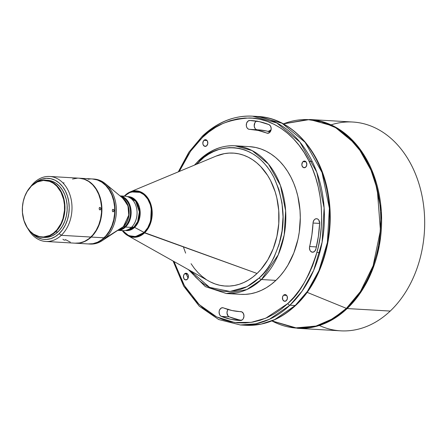 <?xml version="1.0" encoding="UTF-8"?>
<svg xmlns="http://www.w3.org/2000/svg" width="447" height="447" viewBox="0 0 447 447"><rect width="100%" height="100%" fill="white"/><g stroke="black" fill="none" stroke-linecap="round" stroke-linejoin="round"><path stroke-width="0.67" d="M93.356 179.029A32.558 24.239 93.3 0 1 105.425 183.745A32.558 24.239 93.3 0 1 105.66 237.905A32.558 24.239 93.3 0 1 102.095 240.732L123.394 226.612A0.989 0.514 -133.4 0 1 123.618 226.562L120.589 228.696A16.774 12.488 93.3 0 0 123.618 226.562L125.473 227.059A17.265 12.851 -86.7 0 0 130.831 208.637A17.265 12.851 -86.7 0 0 120.081 195.931A17.265 12.851 93.3 0 1 130.831 208.637A17.265 12.851 93.3 0 1 125.473 227.059L131.39 227.406A17.265 12.851 -86.7 0 0 136.659 208.47A17.265 12.851 -86.7 0 0 125.216 196.194L120.042 195.892M240.877 311.648A4.442 3.308 93.3 0 1 240.927 311.654A4.442 3.308 93.3 0 1 243.872 314.811A4.442 3.308 93.3 0 1 242.514 319.678L243.269 318.711L243.978 316.135L243.447 313.543L241.877 311.9L232.049 310.536L222.813 307.72L220.919 308.24L219.522 310.067L219.108 311.727L219.427 314.252L220.22 315.582L221.338 316.392L230.775 319.298L240.464 320.516L242.514 319.678A4.442 3.308 93.3 0 1 240.464 320.516A100.139 74.554 93.3 0 1 239.296 320.46A100.139 74.554 93.3 0 1 221.338 316.392A4.442 3.308 93.3 0 1 219.147 311.403A4.442 3.308 93.3 0 1 222.651 307.709A4.442 3.308 93.3 0 1 223.45 307.888A91.261 67.938 93.3 0 0 239.81 311.598A91.261 67.938 93.3 0 0 240.877 311.648L240.877 311.648M268.926 124.596A4.442 3.308 93.3 0 1 271.156 128.105A4.442 3.308 93.3 0 1 269.72 132.441L270.893 130.53L271.156 128.105L270.424 125.909L268.926 124.596L259.489 121.69L249.806 120.472L247.934 121.148L246.621 123.093L246.314 125.652L246.733 127.266L247.588 128.524L248.75 129.233L258.215 130.451L267.557 133.279L269.72 132.441A4.442 3.308 93.3 0 1 267.613 133.284A4.442 3.308 93.3 0 1 266.82 133.1L268.423 133.195L266.82 133.1A91.261 67.938 93.3 0 0 250.454 129.39A91.261 67.938 93.3 0 0 249.387 129.339A4.442 3.308 93.3 0 1 249.337 129.339A4.442 3.308 93.3 0 1 246.297 124.747A4.442 3.308 93.3 0 1 249.806 120.472L252.142 120.606L249.806 120.472A100.139 74.554 93.3 0 1 250.974 120.528A100.139 74.554 93.3 0 1 268.926 124.596M283.543 295.232L286.639 295.411L283.543 295.232L283.163 295.668L282.482 297.417L282.862 299.915L284.46 301.256L286.331 300.663A3.353 2.498 93.3 0 1 284.745 301.295A3.353 2.498 93.3 0 1 282.521 298.909A3.353 2.498 93.3 0 1 283.543 295.232A3.353 2.498 93.3 0 1 285.136 294.601A3.353 2.498 93.3 0 1 287.354 296.981A3.353 2.498 93.3 0 1 286.331 300.663L287.393 298.479L287.013 295.981L285.421 294.634L283.543 295.232M184.533 273.866L187.628 274.045L184.533 273.866L184.153 274.302L183.471 276.05L183.851 278.548L185.444 279.889L187.321 279.297A3.353 2.498 93.3 0 1 185.728 279.928A3.353 2.498 93.3 0 1 183.505 277.542A3.353 2.498 93.3 0 1 184.533 273.866A3.353 2.498 93.3 0 1 186.12 273.229A3.353 2.498 93.3 0 1 188.343 275.615A3.353 2.498 93.3 0 1 187.321 279.297L188.383 277.106L188.003 274.614L186.405 273.268L184.533 273.866M203.933 140.33L207.028 140.509L203.933 140.33L203.553 140.766L202.826 143.169L203.251 145.007L204.849 146.353L206.721 145.756A3.353 2.498 93.3 0 1 205.134 146.392A3.353 2.498 93.3 0 1 202.91 144.007A3.353 2.498 93.3 0 1 203.933 140.33A3.353 2.498 93.3 0 1 205.525 139.693A3.353 2.498 93.3 0 1 207.749 142.079A3.353 2.498 93.3 0 1 206.721 145.756L207.782 143.571L207.402 141.079L205.81 139.732L203.933 140.33M315.895 249.068A4.442 3.308 93.3 0 1 314.604 251.393L315.895 249.068L318.393 236.307L319.639 223.271L318.817 220.103L317.795 219.097L316.543 218.717L315.264 219.008L314.146 219.924L313.135 222.165L311.894 234.904L309.447 247.895L310.039 250.46L310.749 251.421L312.654 252.237L314.604 251.393A4.442 3.308 93.3 0 1 312.498 252.231A4.442 3.308 93.3 0 1 309.62 246.532L316.403 246.928L309.62 246.532A91.261 67.938 93.3 0 0 313.034 223.025A4.442 3.308 93.3 0 1 316.593 218.717A4.442 3.308 93.3 0 1 319.639 223.271A100.139 74.554 93.3 0 1 315.895 249.068M302.943 161.697L306.044 161.875L302.943 161.697L302.569 162.132L301.837 164.535L302.267 166.373L303.859 167.72L305.737 167.122A3.353 2.498 93.3 0 1 304.144 167.759A3.353 2.498 93.3 0 1 301.921 165.373A3.353 2.498 93.3 0 1 302.943 161.697A3.353 2.498 93.3 0 1 304.536 161.06A3.353 2.498 93.3 0 1 306.759 163.446A3.353 2.498 93.3 0 1 305.737 167.122L306.793 164.937L306.413 162.445L304.82 161.099L302.943 161.697M65.133 240.201L63.614 239.855L62.915 239.251M113.393 211.71L112.761 211.671L112.337 210.978L112.415 209.827L112.929 209.336L113.678 209.716L113.924 210.598L113.667 211.459L112.761 211.671L112.337 210.978L112.515 209.649L113.253 209.352L113.862 210.124L113.773 211.275L113.074 211.783M100.262 209.822L99.636 209.783L99.189 209.09L99.24 207.944L99.742 207.447L100.502 207.827L100.765 208.71L100.53 209.57L99.636 209.783L99.189 209.09L99.335 207.76L100.067 207.469L100.692 208.235L100.636 209.386L99.949 209.894M64.077 182.851L63.01 182.935M41.99 237.29L44.225 237.418A28.614 21.3 -86.7 0 0 57.792 232.015L55.557 231.881A28.614 21.3 93.3 0 1 41.99 237.29A28.614 21.3 93.3 0 1 23.026 216.946A28.614 21.3 93.3 0 1 31.754 185.572L31.681 185.801A28.317 21.082 93.3 0 1 60.976 192.121A28.317 21.082 93.3 0 1 55.238 231.63L55.557 231.881A28.614 21.3 -86.7 0 0 61.356 191.959A28.614 21.3 -86.7 0 0 31.754 185.572A28.614 21.3 93.3 0 1 45.326 180.163A28.614 21.3 93.3 0 1 64.284 200.507A28.614 21.3 93.3 0 1 55.557 231.881L57.792 232.015A28.614 21.3 -86.7 0 0 66.519 200.636A28.614 21.3 -86.7 0 0 47.561 180.297L45.326 180.163M34.19 182.616L33.788 183.857L34.19 182.616A32.558 24.239 93.3 0 1 49.634 176.464A32.558 24.239 93.3 0 1 71.207 199.613A32.558 24.239 93.3 0 1 61.273 235.318A32.558 24.239 -86.7 0 0 67.877 189.886A32.558 24.239 -86.7 0 0 34.19 182.616A32.558 24.239 -86.7 0 0 30.575 186.768A32.558 24.239 93.3 0 1 34.19 182.616M45.834 241.469A32.558 24.239 93.3 0 1 28.111 229.015A32.558 24.239 -86.7 0 0 61.273 235.318A32.558 24.239 93.3 0 1 45.834 241.469L75.426 243.196A32.558 24.239 -86.7 0 0 90.864 237.044L61.273 235.318L59.138 233.641L62.586 229.669L65.413 224.897L67.508 219.511L68.793 213.716L69.218 207.738L68.765 201.804L67.458 196.138L65.34 190.964L62.496 186.477L59.032 182.857L55.082 180.23L50.802 178.711L46.354 178.347L41.906 179.163L37.632 181.113L34.816 183.136A30.586 22.769 93.3 0 1 65.703 191.69A30.586 22.769 93.3 0 1 59.138 233.641L61.273 235.318L90.864 237.044A32.558 24.239 -86.7 0 0 100.799 201.34A32.558 24.239 -86.7 0 0 79.22 178.191L49.634 176.464M125.132 195.305L124.305 196.144A23.261 17.316 93.3 0 1 125.21 195.227A23.261 17.316 93.3 0 1 130.267 191.88L125.171 195.596C128.915 190.947 141.543 187.215 148.75 200.686C155.578 214.521 148.639 229.322 144.13 232.485L144.56 232.881L150.544 223.304L151.377 206.112L147.666 197.758L141.861 192.461L130.267 191.88L125.171 195.596L129.675 192.512L132.938 191.478L136.268 191.31L139.537 192.014L142.621 193.568L146.633 197.345L148.75 200.686L150.332 204.542L151.555 210.956L151.326 217.639L149.661 224.014L147.817 227.814L145.471 231.088L142.705 233.708L139.632 235.569L136.369 236.603L133.033 236.77L129.764 236.066L126.685 234.519L122.59 230.63L128.714 235.642L135.044 236.776L144.13 232.485L257.053 273.469A66.592 49.578 -86.7 0 0 274.464 189.696A66.592 49.578 -86.7 0 0 216.13 156.087L130.267 191.88A23.261 17.316 93.3 0 1 150.645 203.62A23.261 17.316 93.3 0 1 144.56 232.881A23.261 17.316 93.3 0 1 127.713 235.541A23.261 17.316 93.3 0 1 122.294 230.613L127.713 235.541L137.687 236.849L144.56 232.881L257.053 273.469L260.959 269.385L267.82 259.819L273.201 248.711L276.9 236.474L278.772 223.595L278.744 210.559L276.822 197.87L275.162 191.808L270.552 180.543L267.641 175.447L260.735 166.58L256.818 162.892L252.628 159.747L248.219 157.176L243.626 155.21L238.899 153.863L234.077 153.153L229.21 153.075L224.344 153.639L216.08 156.109M202.457 137.452C212.917 125.892 228.462 119.405 249.08 117.98C269.262 117.812 294.377 131.932 308.614 160.361C323.354 188.316 324.444 225.193 317.364 250.851C309.263 276.632 299.412 294.193 287.812 303.535A1.972 1.034 46.6 0 0 289.947 305.212L302.133 291.064L313.665 270.34L322.114 242.201L324.12 207.939L316.772 172.196L299.859 142.001L276.782 122.953L252.544 116.17A104.576 77.856 93.3 0 1 321.857 190.528A104.576 77.856 93.3 0 1 289.947 305.212L295.204 305.519A1.972 1.034 46.6 0 0 295.752 305.346A1.972 1.034 46.6 0 0 295.936 304.82A1.972 1.034 -133.4 0 1 295.752 305.346A1.972 1.034 -133.4 0 1 295.204 305.519A104.576 77.856 -86.7 0 0 327.115 190.835A104.576 77.856 -86.7 0 0 257.807 116.477L282.046 123.255L305.117 142.308L322.03 172.503L329.383 208.246L327.377 242.509L318.929 270.647L307.396 291.371L295.204 305.519L289.947 305.212A104.576 77.856 93.3 0 1 240.352 324.969L255.807 323.812L269.301 319.354L289.947 305.212A1.972 1.034 -133.4 0 1 287.812 303.535L281.381 309.028L274.609 313.671L267.546 317.415L260.271 320.225L252.846 322.075L245.353 322.946L237.854 322.835L230.423 321.734L223.137 319.661L216.063 316.627L209.269 312.671L202.815 307.827L196.775 302.144L191.199 295.674L186.142 288.477L181.655 280.627L177.777 272.195L174.012 261.54L184.382 285.599L199.217 304.591L216.611 316.901L234.479 322.46L251.175 322.36L265.769 318.197L287.812 303.535L293.83 297.244L299.373 290.209L304.401 282.504L308.855 274.201L312.693 265.384L315.884 256.131L318.393 246.537L320.197 236.692L321.276 226.69L321.622 216.633L321.237 206.609L320.113 196.719L318.27 187.058L315.716 177.716L312.492 168.793L308.614 160.361L304.122 152.511L299.065 145.32L293.489 138.844L287.449 133.161L281.001 128.317L274.207 124.361L267.127 121.333L259.841 119.254L252.415 118.153L244.917 118.042L237.418 118.913L229.998 120.763L222.718 123.573L215.661 127.317L208.883 131.96L202.457 137.452A1.972 1.034 -133.4 0 1 202.402 136.106A1.972 1.034 46.6 0 0 202.457 137.452L196.44 143.75L190.891 150.779L185.868 158.484L179.275 171.452L190.551 151.259L202.457 137.452M240.782 294.361L245.291 294.377L250.694 293.752L256.047 292.416L261.294 290.388L266.39 287.689L271.273 284.342L275.911 280.381L261.445 279.537A1.972 1.034 -133.4 0 1 259.31 277.861L263.529 273.447L267.423 268.507L270.955 263.099L274.078 257.271L279.012 244.587L282.04 230.943L283.04 216.862L281.979 202.882L278.9 189.545L273.91 177.364L270.759 171.855L267.211 166.804L263.294 162.261L259.053 158.272L254.527 154.874L249.756 152.097L244.788 149.968L239.676 148.51L234.463 147.739L229.199 147.655L223.936 148.27L218.728 149.566L213.621 151.544L208.665 154.17L203.905 157.428L196.423 164.306L199.396 161.283A1.972 1.034 -133.4 0 1 199.345 159.937A1.972 1.034 46.6 0 0 199.396 161.283C211.224 146.594 251.13 134.798 273.91 177.364C283.616 199.34 285.661 220.511 280.051 240.877C274.369 258.975 267.451 271.301 259.31 277.861A1.972 1.034 46.6 0 0 261.445 279.537L278.224 254.863L284.203 234.954L285.622 210.71L280.42 185.421L268.457 164.055L252.13 150.578L234.982 145.783A73.995 55.087 93.3 0 1 284.018 198.39A73.995 55.087 93.3 0 1 261.445 279.537L275.911 280.381A73.995 55.087 -86.7 0 0 298.484 199.233A73.995 55.087 -86.7 0 0 249.448 146.627L234.982 145.783C221.975 145.208 210.101 149.924 199.351 159.931L194.445 165.127M122.629 230.635L123.59 231.697A22.691 16.891 -86.7 0 0 144.09 232.406L134.592 227.389L138.553 221.472L140.09 210.855L135.57 200.133L127.602 196.641A17.003 12.656 93.3 0 1 139.66 208.157A17.003 12.656 93.3 0 1 134.592 227.389A1.972 1.034 46.6 0 0 133.882 227.165L131.759 227.037L133.882 227.165A16.774 12.488 -86.7 0 1 126.3 230.345L133.882 227.165A1.972 1.034 -133.4 0 1 134.592 227.389L125.624 230.501A17.003 12.656 93.3 0 0 134.592 227.389L144.09 232.406A22.691 16.891 -86.7 0 0 148.857 201.072A22.691 16.891 -86.7 0 0 125.719 195.216L124.64 196.16M331.048 124.858A104.576 77.856 93.3 0 1 418.621 182.678A104.576 77.856 93.3 0 1 390.225 311.067L347.151 308.553L359.343 294.405L370.87 273.681L379.324 245.543L381.33 211.28L373.977 175.537L357.064 145.342L333.993 126.289L309.754 119.511A104.576 77.856 93.3 0 1 379.062 193.869A104.576 77.856 93.3 0 1 347.151 308.553L390.225 311.067A104.576 77.856 -86.7 0 0 422.13 196.384A104.576 77.856 -86.7 0 0 352.823 122.031L309.754 119.511L283.387 123.88L307.586 119.584L321.32 121.696L335.418 127.585L349.006 137.648L361.092 151.812L370.736 169.413L377.268 189.321L380.436 230.434L373.116 265.803L360.411 291.561L346.403 308.369A2.961 1.548 46.6 0 0 347.151 308.553A104.576 77.856 93.3 0 1 297.557 328.31L313.012 327.154L326.506 322.695L347.151 308.553A2.961 1.548 -133.4 0 1 346.403 308.369A104.397 77.722 -86.7 0 0 373.949 177.75A104.397 77.722 -86.7 0 0 283.392 123.886M269.044 131.636L270.949 130.351M122.227 196.49A17.265 12.851 93.3 0 1 136.195 206.587A17.265 12.851 93.3 0 1 131.39 227.406L125.473 227.059A17.265 12.851 93.3 0 1 118.075 230.334A17.265 12.851 -86.7 0 0 125.473 227.059L124.936 226.64A16.774 12.488 -86.7 0 0 130.273 209.593A16.774 12.488 -86.7 0 0 120.975 196.674A16.774 12.488 93.3 0 1 130.273 209.593A16.774 12.488 93.3 0 1 124.936 226.64L123.618 226.562A0.989 0.514 46.6 0 0 123.394 226.612A16.852 12.544 -86.7 0 0 123.271 198.58L127.976 205.95L128.77 215.197L123.394 226.612L105.66 237.905L123.394 226.612A16.852 12.544 -86.7 0 1 121.545 228.076M307.117 292.349L346.403 308.369L307.117 292.349M202.402 136.106A1.972 1.034 -133.4 0 1 202.949 135.933A104.576 77.856 93.3 0 1 252.544 116.17C234.273 115.354 217.566 121.997 202.413 136.095L188.863 152.215L178.308 171.855M199.345 159.937A1.972 1.034 -133.4 0 1 199.887 159.763A73.995 55.087 93.3 0 1 234.982 145.783M133.882 227.165A16.774 12.488 -86.7 0 0 139.045 209.012A16.774 12.488 -86.7 0 0 128.255 196.876L135.715 201.29L139.38 211.844L137.642 221.667L133.882 227.165M122.394 197.848A16.774 12.488 93.3 0 1 123.618 226.562L129.054 214.42L127.758 204.799L122.394 197.848M92.702 178.979A32.558 24.239 93.3 0 0 92.535 178.968L95.468 179.359L100.027 180.979L102.184 182.231L106.146 185.572L110.945 192.4L114.007 200.871L115.075 210.258L114.052 219.745L111.024 228.523L108.012 233.602L104.347 237.832A32.558 24.239 93.3 0 1 88.903 243.984L90.221 244.062A32.558 24.239 -86.7 0 0 105.66 237.905A32.558 24.239 -86.7 0 0 115.594 202.206A32.558 24.239 -86.7 0 0 94.015 179.057L92.702 178.979A32.558 24.239 93.3 0 1 114.281 202.128A32.558 24.239 93.3 0 1 104.347 237.832L105.66 237.905L104.347 237.832L100.156 241.045L95.608 243.129L93.25 243.716L88.495 243.956M79.549 178.213A32.558 24.239 93.3 0 0 79.387 178.202L82.321 178.588L86.874 180.208L89.031 181.465L92.998 184.807L97.792 191.634L100.86 200.105L101.922 209.487L100.899 218.974L99.089 224.958L96.457 230.389L91.194 237.061A32.558 24.239 93.3 0 1 75.755 243.213L88.579 243.961A32.558 24.239 -86.7 0 0 104.017 237.81A32.558 24.239 -86.7 0 0 113.951 202.105A32.558 24.239 -86.7 0 0 92.373 178.962L79.549 178.213A32.558 24.239 93.3 0 1 101.128 201.357A32.558 24.239 93.3 0 1 91.194 237.061L104.017 237.81L91.194 237.061L87.003 240.279L82.455 242.358L77.722 243.224L75.342 243.185M188.349 269.586L205.369 286.622L226.35 293.517L246.833 289.544L261.445 279.537A73.995 55.087 93.3 0 1 226.35 293.517L240.821 294.361A73.995 55.087 -86.7 0 0 275.911 280.381L280.247 275.844L284.247 270.77L287.874 265.216L293.858 252.868L297.965 239.279L299.267 232.177L300.295 217.711L300.015 210.481L297.875 196.384L296.037 189.645L293.707 183.209L290.913 177.129L287.672 171.469L284.029 166.278L280.006 161.613L275.648 157.512L270.999 154.019L266.099 151.17L260.998 148.985L255.74 147.488L249.409 146.627M31.681 185.801L37.274 181.968L43.398 180.443L49.528 181.348L53.355 183.276L56.803 186.181L60.976 192.121L63.642 199.491L64.457 204.882L64.474 210.425L62.982 218.549L61.043 223.539L56.898 229.898L53.461 233.15L49.645 235.463L43.521 236.988L39.397 236.653L33.559 234.155L30.117 231.25L27.178 227.478L23.982 220.522L22.456 212.548L22.445 207.006L23.244 201.53L24.814 196.328L27.105 191.601L31.754 185.572A28.614 21.3 -86.7 0 0 25.954 225.495A28.614 21.3 -86.7 0 0 55.557 231.881L55.238 231.63A28.317 21.082 93.3 0 1 25.943 225.31A28.317 21.082 93.3 0 1 31.681 185.801M43.862 237.396L48.041 237.184L52.143 235.882L55.998 233.546L59.468 230.261L62.418 226.148L64.731 221.377L66.318 216.119L67.123 210.587L67.111 204.983L66.285 199.535L64.675 194.439L62.34 189.902L59.378 186.092L55.892 183.153L52.025 181.208L47.544 180.292M59.138 233.641L55.204 236.664L50.93 238.614L46.482 239.43L44.247 239.391L42.035 239.067L37.755 237.541L33.804 234.921L31.899 233.116A30.586 22.769 93.3 0 0 59.138 233.641M65.43 239.592L70.341 242.157M75.012 243.168L79.773 242.928L84.433 241.447L88.824 238.787L92.775 235.044L96.127 230.367L98.759 224.936L100.569 218.957L101.486 212.66L101.469 206.285L100.53 200.083L98.698 194.289L96.044 189.12L92.669 184.784L88.702 181.443L84.304 179.23L79.203 178.191M77.253 178.185L72.52 179.046M88.165 243.933L92.92 243.693L97.586 242.218L101.977 239.553L105.928 235.815L109.28 231.138L111.912 225.707L113.722 219.728L114.633 213.426L114.622 207.056L113.683 200.854L111.845 195.054L109.191 189.891L105.816 185.555L101.855 182.214L97.452 179.996L92.356 178.956M90.406 178.951L88.025 179.23M102.095 240.732A32.558 24.239 93.3 0 1 89.562 244.012M119.047 229.702A16.774 12.488 -86.7 0 0 124.936 226.64A16.774 12.488 93.3 0 1 119.047 229.702M118.025 230.367L123.199 230.669A17.265 12.851 -86.7 0 0 131.39 227.406A17.265 12.851 93.3 0 1 120.271 230.032M123.959 232.099L128.222 235.301L133.044 236.675L138 236.1L141.168 234.647L144.09 232.406L147.761 227.758L150.298 221.924L151.494 215.415L151.237 208.783L150.265 204.581L147.7 199.01L144.012 194.73L139.514 192.109L134.603 191.383L129.697 192.607L125.702 195.233M122.271 230.613L127.713 235.541L208.827 281.085A66.592 49.578 -86.7 0 0 257.053 273.469L252.879 277.034L248.482 280.051L243.9 282.476L239.173 284.303L234.357 285.504L229.495 286.069L224.629 285.996L219.807 285.281L215.074 283.934L210.481 281.968M259.31 277.861L254.796 281.716L250.041 284.974L245.085 287.605L239.978 289.578L234.764 290.874L229.507 291.489L224.243 291.405L219.024 290.634L213.912 289.181L208.945 287.052L204.178 284.275L199.647 280.872L195.406 276.883L190.21 270.631L209.632 287.393L230.009 291.461L246.945 286.706L259.31 277.861M183.538 247.336L185.634 253.131M191.065 263.696L194.344 268.368L197.965 272.564L201.888 276.257L206.073 279.397M252.544 116.17L257.807 116.477C291.573 117.801 321.494 151.293 328.282 194.585C335.535 235.033 322.075 281.046 295.741 305.351C280.593 319.454 263.881 326.092 245.61 325.276A104.576 77.856 -86.7 0 0 295.204 305.519L274.559 319.661L261.065 324.12L245.61 325.276L240.352 324.969L218.706 319.532L199.323 306.24L183.728 286.209L173.095 261.026M238.67 319.761L229.227 316.85L228.11 316.046L226.981 313.056L227.411 310.531L228.261 309.184M257.282 129.803L256.03 129.418L255.002 128.418L254.209 126.11L254.857 122.802L255.824 121.612L257.047 120.992M250.454 129.39L258.344 129.853A91.261 67.938 -86.7 0 1 270.156 131.96L266.105 130.91L258.288 129.848M271.888 320.901A104.397 77.722 -86.7 0 0 346.403 308.369L333.166 318.56L316.001 326.053L295.054 327.958L271.888 320.901M271.787 320.851L297.557 328.31L340.631 330.83A104.576 77.856 -86.7 0 0 390.225 311.067A104.576 77.856 93.3 0 1 319.331 325.483M186.209 273.961L188.092 278.151M124.288 196.144L125.21 195.227M99.592 207.509L99.904 207.436M112.778 209.397L113.091 209.319M319.633 223.411L313.034 223.025L319.633 223.411M256.584 121.143A4.442 3.308 -86.7 0 0 254.187 125.797A4.442 3.308 -86.7 0 0 256.991 129.775M228.004 309.492A4.442 3.308 -86.7 0 0 229.227 316.85L221.338 316.392L229.227 316.85A100.139 74.554 -86.7 0 0 241.57 320.309M271.061 129.898L268.172 131.401M105.425 183.745L123.271 198.58M312.263 161.512L309.101 161.328M319.767 252.656L316.929 252.488M251.544 129.468L249.337 129.339M241.168 311.676L239.871 311.604"/></g></svg>
